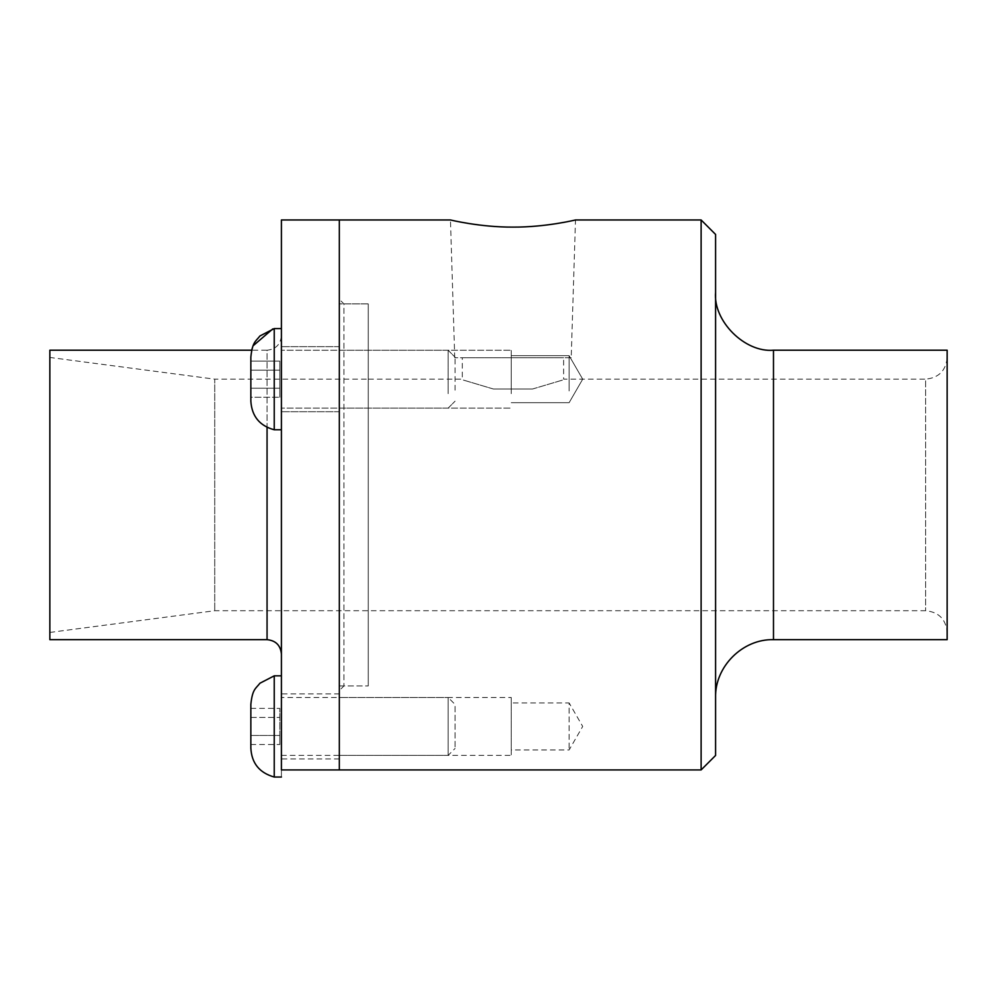 <?xml version="1.0" encoding="UTF-8"?>
<svg xmlns="http://www.w3.org/2000/svg" width="997" height="997" viewBox="0 0 997 997"><rect width="100%" height="100%" fill="white"/><g stroke="black" fill="none" stroke-linecap="round" stroke-linejoin="round"><path stroke-width="0.75" stroke-dasharray="4.99 3.74" d="M448.139 393.665L448.139 350.246L448.139 393.665M455.081 390.188L455.081 357.188L455.081 390.188M250.845 361.126L279.796 361.126L279.796 397.255L279.796 361.126L279.796 370.161L279.796 361.126L250.845 361.126L250.845 370.161L250.845 361.126L250.845 370.161L279.796 370.161L279.796 397.255L279.796 370.161L250.845 370.161L250.845 388.219L250.845 370.161L250.845 388.219L279.796 388.219L250.845 388.219L250.845 397.255L250.845 388.219L279.796 388.219L250.845 388.219L250.845 397.255L279.796 397.255L250.845 397.255L250.845 370.161L279.796 370.161L250.845 370.161L250.845 361.126M274.237 353.885L274.237 429.782L274.237 353.885M250.845 368.416L250.845 400.719L250.845 368.416M281.416 353.885L281.416 429.782L281.416 353.885M281.416 364.715L281.416 408.134L281.416 364.715M281.416 328.586L274.237 328.586L274.237 429.782C259.669 425.819 251.867 416.31 250.845 401.28L250.845 400.719M281.416 697.501L281.416 755.39L281.416 697.501L448.139 697.501L448.139 755.39L448.139 697.501L455.081 704.443L455.081 748.435L455.081 704.443M250.845 735.474L279.796 735.474L279.796 708.381L279.796 744.51L279.796 735.474L250.845 735.474L250.845 717.416L250.845 735.474M250.845 717.416L279.796 717.416L250.845 717.416L250.845 708.381L250.845 717.416M250.845 708.381L279.796 708.381M250.845 744.51L279.796 744.51M274.237 675.841L274.237 777.037M250.845 747.974L250.845 704.904L250.845 747.974M281.416 777.037L281.416 675.841L281.416 777.037M493.378 389.004L532.56 389.004L493.378 389.004C452.775 376.916 452.775 376.916 493.378 389.004C452.775 376.916 452.775 376.916 493.378 389.004M571.206 357.749L454.744 357.749L571.206 357.749L575.493 219.963M532.56 389.004C573.175 376.916 573.175 376.916 532.56 389.004C573.175 376.916 573.175 376.916 532.56 389.004M947.15 357.624L947.15 632.26L947.15 357.624C945.879 370.71 938.7 377.888 925.615 379.159L925.615 610.725L925.615 379.159L563.629 379.159L563.629 357.749L462.309 357.749L563.629 357.749M511.237 393.665L511.237 350.246L511.237 393.665M339.304 393.665L339.304 350.246L339.304 393.665M511.237 390.936L511.237 355.68L511.237 390.936M569.125 390.936L569.125 355.68L569.125 390.936M511.237 697.501L511.237 755.39L511.237 697.501L339.304 697.501L339.304 755.39L339.304 697.501M511.237 702.935L511.237 749.943L511.237 702.935L569.125 702.935L569.125 749.943L569.125 702.935L582.697 726.439L569.125 749.943L511.237 749.943M947.15 350.209L947.15 639.663M715.584 292.32L715.584 697.551L715.584 292.32M715.584 234.432L715.584 755.452M701.115 219.963L701.115 769.921M339.304 219.963L339.304 769.921L339.304 219.963M339.304 299.274L339.304 690.609L339.304 299.274L343.928 303.898L343.928 685.973L343.928 303.898L368.242 303.898L368.242 685.973L368.242 303.898L368.242 685.973L368.242 303.898L339.304 303.898L339.304 685.973L339.304 303.898M49.85 357.449L49.85 632.434L49.85 357.449L214.741 379.159L214.741 610.725L214.741 379.159L368.242 379.159L368.242 610.725L368.242 379.159L368.242 610.725L368.242 379.159L462.309 379.159L462.309 357.749M281.416 395.46L281.416 346.657L281.416 395.46M339.304 395.46L339.304 346.657L339.304 395.46M281.416 693.912L281.416 758.979L281.416 693.912L339.304 693.912L339.304 758.979L339.304 693.912M49.85 639.663L49.85 350.209M250.845 357.649L250.845 401.28L250.845 357.1L251.668 350.209L267.059 350.209L267.059 427.352M281.416 335.852L281.416 654.02L281.416 335.852C280.493 344.513 275.708 349.299 267.059 350.209L267.059 639.663M281.416 769.921L281.416 219.963M773.485 350.209L773.485 639.663M448.139 408.134L455.081 401.18L448.139 408.134L281.416 408.134L448.139 408.134M448.139 350.246L455.081 357.188L448.139 350.246L281.416 350.246L448.139 350.246M274.237 328.586L272.779 328.923M253.138 345.76L252.54 347.317M250.845 357.1L250.845 401.28M281.416 429.782L274.237 429.782M281.416 755.39L448.139 755.39L455.081 748.435M250.845 704.356L250.845 748.535M454.744 357.749L450.457 219.963M339.304 408.134L511.237 408.134L339.304 408.134M339.304 350.246L511.237 350.246L339.304 350.246M511.237 402.688L569.125 402.688L582.697 379.184L569.125 355.68L511.237 355.68L569.125 355.68L582.697 379.184L569.125 402.688L511.237 402.688M339.304 755.39L511.237 755.39M49.85 632.434L214.741 610.725L925.615 610.725C938.688 611.996 945.866 619.174 947.15 632.26M339.304 685.973L368.242 685.973L343.928 685.973L339.304 690.609M339.304 346.657L281.416 346.657L339.304 346.657M339.304 411.724L281.416 411.724L339.304 411.724M339.304 758.979L281.416 758.979"/><path stroke-width="1.5" d="M281.416 429.782L274.237 429.782L274.237 328.586L259.968 335.952C255.631 341.535 252.44 341.784 250.845 357.1L250.845 357.649M250.845 747.974C251.58 763.141 259.382 772.837 274.237 777.037L274.237 675.841L259.968 683.207C255.631 688.79 252.44 689.039 250.845 704.356L250.845 748.535M274.237 777.037L281.416 777.037M450.457 219.963C449.684 219.751 479.569 227.279 512.969 227.117C546.381 227.279 576.266 219.751 575.493 219.963C576.266 219.751 546.381 227.279 512.969 227.117C479.569 227.279 449.684 219.751 450.457 219.963L339.304 219.963L339.304 769.921L339.304 219.963L281.416 219.963L281.416 769.921L701.115 769.921L701.115 219.963L575.493 219.963M773.485 350.209L773.485 639.663L947.15 639.663L947.15 350.209L773.485 350.209C744.834 352.801 713.005 320.959 715.584 292.32M701.115 769.921L715.584 755.452L715.584 234.432L701.115 219.963M252.54 347.317L251.668 350.209L49.85 350.209L49.85 639.663L267.059 639.663C275.758 640.535 280.543 645.321 281.416 654.02M267.059 427.352L267.059 639.663M272.779 328.923L253.138 345.76M274.237 429.782C259.669 425.819 251.867 416.31 250.845 401.28L250.845 357.1M281.416 328.586L274.237 328.586M281.416 675.841L274.237 675.841M773.485 639.663C742.603 638.828 714.749 666.681 715.584 697.551"/></g></svg>
